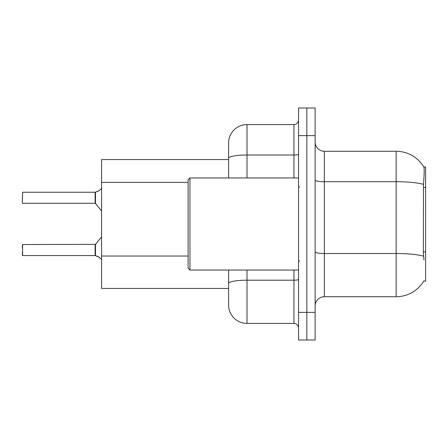 <?xml version="1.0" encoding="UTF-8"?>
<svg xmlns="http://www.w3.org/2000/svg" width="448" height="448" viewBox="0 0 448 448"><rect width="100%" height="100%" fill="white"/><g stroke="black" fill="none" stroke-linecap="round" stroke-linejoin="round"><path stroke-width="0.67" d="M324.341 296.722L396.144 296.722A32.217 32.217 0 0 0 423.937 280.801L423.774 281.075L425.6 281.075L425.6 166.925L423.842 167.042A32.217 32.217 0 0 0 396.144 151.278A32.217 32.217 0 0 1 423.774 166.925A32.217 32.217 0 0 0 396.144 151.278L324.341 151.278A9.206 9.206 0 0 1 315.134 142.072A9.206 9.206 0 0 0 324.341 151.278L324.341 296.722A9.206 9.206 0 0 0 315.134 305.928M228.603 159.561L101.567 159.561L101.567 288.439L228.603 288.439M306.852 312.374L306.852 339.987L315.134 339.987L315.134 312.374L306.852 312.374L306.852 339.987L298.564 339.987L298.564 312.374L306.852 312.374L306.852 135.626L306.852 312.374M298.564 312.374L298.564 108.013L306.852 108.013L306.852 135.626L306.852 108.013L315.134 108.013L315.134 312.374M423.937 259.902L423.343 251.905L423.478 184.335C424.273 174.328 424.396 168.56 423.842 167.042A32.217 32.217 0 0 0 396.144 151.278L396.144 181.703L324.341 181.703A9.206 1.596 0 0 1 315.134 180.107M228.603 294.885L228.603 270.026M247.016 270.026L247.016 323.417L293.961 323.417L293.961 270.026M228.603 177.974L228.603 142.99A18.413 18.413 0 0 1 247.016 124.583L293.961 124.583A4.603 4.603 0 0 0 298.564 119.98M247.016 124.583L247.016 155.008A18.413 3.198 180 0 0 228.603 158.206L228.603 153.115M247.016 323.417A18.413 18.413 0 0 1 228.603 305.01L228.603 286.597M298.564 328.02A4.603 4.603 0 0 0 293.961 323.417M99.086 257.13L95.2 255.567L98.246 256.631L101.786 259.459M22.4 199.606L22.585 192.248L95.122 192.248A0.459 0.459 0 0 0 95.2 192.248L95.486 192.142L95.2 192.248A0.459 0.459 180 0 1 95.127 192.254L95.122 203.286L95.122 192.248M98.246 191.184L95.486 192.142L99.086 190.686L95.486 192.142L99.086 190.686L95.486 192.142L95.48 203.459L95.122 203.286L95.122 197.764M189.941 270.026L188.098 268.184L188.098 179.816L189.941 177.974L189.941 270.026L298.564 270.026M22.585 255.567L22.585 244.53L22.585 255.567L95.122 255.567A0.459 0.459 180 0 1 95.2 255.567A0.459 0.459 -0 0 0 95.127 255.562L95.122 250.051M22.4 244.714L22.4 248.209M22.4 255.388L22.4 251.894M101.786 188.356L99.086 190.686M425.6 187.466L423.343 187.466M425.6 251.905L423.343 251.905M188.098 182.381L101.567 182.381M188.098 256.026L101.567 256.026M396.144 296.722L396.144 181.703A32.217 5.594 180 0 1 423.478 184.335M423.578 256.166A32.217 5.594 180 0 0 396.144 253.506L324.341 253.506A9.206 1.596 -0 0 1 315.134 251.91M315.134 135.626L298.564 135.626M298.564 279.406A4.603 0.801 0 0 1 293.961 280.202L247.016 280.202A18.413 3.198 180 0 0 228.603 283.399M247.016 177.974L247.016 155.008L293.961 155.008L293.961 124.583M293.961 177.974L293.961 155.008A4.603 0.801 0 0 0 298.564 154.207M22.585 244.53L95.48 244.356L95.486 255.679M95.122 244.53L95.127 255.562M22.585 192.248L22.4 203.101M299.482 187.18L298.564 186.256M189.941 177.974L298.564 177.974M299.482 260.82L298.564 261.744M95.48 244.356L101.567 236.835M22.585 203.286L95.122 203.286M95.48 203.459L101.567 210.98"/></g></svg>
